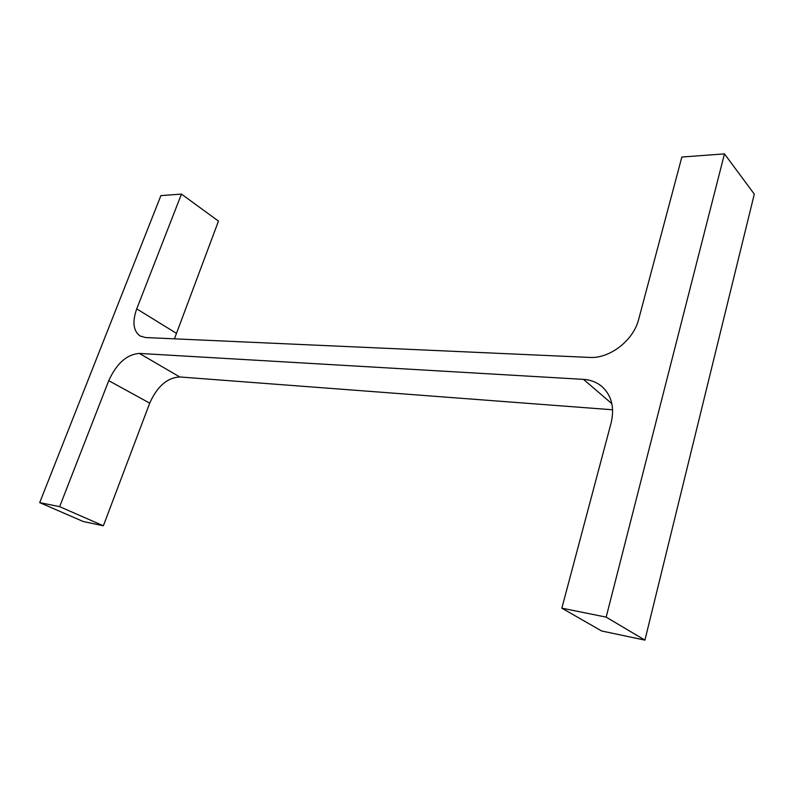 <?xml version="1.0" encoding="UTF-8"?>
<svg xmlns="http://www.w3.org/2000/svg" width="794" height="794" viewBox="0 0 794 794"><rect width="100%" height="100%" fill="white"/><g stroke="black" fill="none" stroke-linecap="round" stroke-linejoin="round"><path stroke-width="1.19" d="M612.64 409.783L179.762 376.961C167.177 377.726 157.152 386.45 149.709 403.144L103.369 525.787L83.281 521.539L39.7 502.632L160.894 195.622L181.459 194.093L218.469 221.119L174.442 338.839M181.459 194.093L136.727 308.876C132.151 321.858 133.263 330.899 140.062 335.981L145.481 337.539L589.565 357.419C609.544 358.858 633.533 340.477 638.694 319.267L681.848 157.033L724.465 153.877L606.169 617.127L561.844 608.174L611.172 422.736C614.655 407.61 611.628 395.591 602.09 386.688C596.899 382.271 590.706 379.83 583.511 379.373L139.367 353.419L179.762 376.961M103.369 525.787L59.649 506.661L108.748 380.663C116.569 363.513 126.772 354.432 139.367 353.419M59.649 506.661L39.7 502.632M724.465 153.877L754.3 194.123L644.917 640.123L601.634 630.982L561.844 608.174M606.169 617.127L644.917 640.123M583.511 379.373L611.866 403.699M108.748 380.663L149.709 403.144M136.727 308.876L176.149 333.162"/></g></svg>
